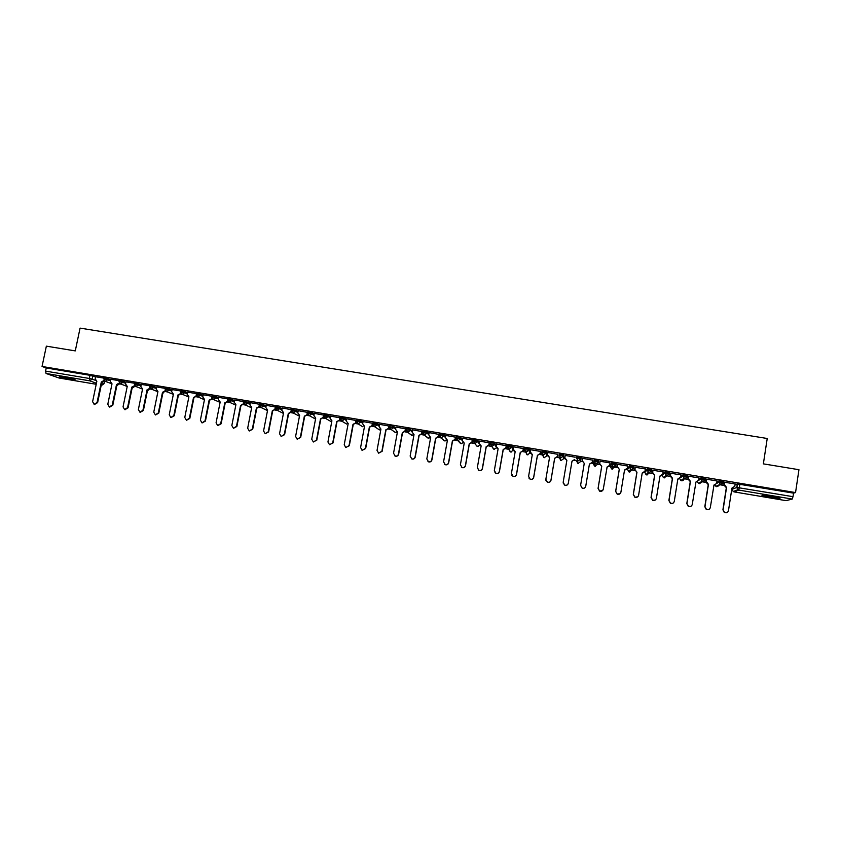 <?xml version="1.0" encoding="UTF-8"?>
<svg xmlns="http://www.w3.org/2000/svg" width="841" height="841" viewBox="0 0 841 841"><rect width="100%" height="100%" fill="white"/><g stroke="black" fill="none" stroke-linecap="round" stroke-linejoin="round"><path stroke-width="1.26" d="M110.718 379.554L104 377.798M125.95 382.108L119.254 380.363M141.246 384.684L134.592 382.928M156.605 387.27L149.992 385.514M172.037 389.877L165.456 388.111M187.554 392.484L181.004 390.718M203.123 395.112L196.615 393.336M218.776 397.751L212.3 395.964M234.502 400.4L228.069 398.602M250.303 403.07L243.901 401.262M266.166 405.751L259.806 403.932M282.113 408.453L275.774 406.602M298.135 411.154L291.816 409.294M314.229 413.888L312.095 412.689L307.943 411.995M330.397 416.631L328.305 415.401L324.184 414.729M346.639 419.396L344.61 418.135L340.468 417.462M362.955 422.171L360.978 420.878L356.826 420.206M379.354 424.978L377.43 423.633L373.267 422.97M395.827 427.796L391.507 425.798L389.804 425.62L389.509 426.808M412.384 430.645L408.137 428.584L406.403 428.395L406.098 429.593M429.005 433.525L427.26 431.98L424.842 431.38L423.076 431.191L422.771 432.39M445.709 436.437L444.027 434.786L441.641 434.198L439.832 433.998L439.517 435.207M462.487 439.401L460.879 437.614L458.503 437.026L456.663 436.826L456.348 438.035L460.668 438.802L462.287 440.568M479.349 442.419L477.814 440.453L473.578 439.664L473.262 440.873L477.604 441.641L479.149 443.606M496.264 445.52L494.823 443.302L490.576 442.513L490.25 443.733M513.252 448.768L511.927 446.161L507.659 445.373L507.333 446.603L511.717 447.359L513.241 450.04M524.574 449.725L528.894 450.24L529.935 453.057L530.135 451.89L529.105 449.041L524.826 448.253L524.49 449.483M546.366 451.932L542.067 451.144L541.73 452.384L546.166 453.141L546.745 455.896L546.366 451.932L546.166 453.141L543.57 454.96L541.814 452.742M563.722 454.844L559.402 454.045L559.065 455.296L563.512 456.053L563.638 458.723L563.722 454.844L563.512 456.053L560.915 457.872L559.055 455.307M581.152 457.756L576.81 456.968L576.474 458.219L580.952 458.976L580.605 461.572L581.152 457.756L580.952 458.976L578.345 460.805L576.474 458.219M598.477 461.909L598.676 460.7L594.177 459.943L593.967 461.152L598.477 461.909L595.859 463.748L593.967 461.152L593.283 463.706L594.513 466.04L597.657 464.442L598.277 462.518M616.085 464.852L616.285 463.643L611.754 462.886L611.554 464.106L616.085 464.863L613.457 466.702L611.554 464.106L610.398 466.587L611.617 468.91L614.792 467.323L615.444 466.093M633.778 467.817L633.977 466.608L629.425 465.851L629.226 467.07L633.778 467.827L631.139 469.677L629.226 467.07L627.586 469.467L628.795 471.79L629.446 472.011L632.569 469.457M651.565 470.792L651.754 469.583L647.192 468.826L646.992 470.045L651.554 470.813L648.916 472.663L646.992 470.045L644.868 472.379L646.046 474.681L646.74 474.923L649.778 472.642M669.436 473.777L669.625 472.579L665.168 471.78L664.842 473.041L669.425 473.809L666.776 475.659L664.842 473.041L662.34 475.197M687.391 476.784L687.581 475.585L683.102 474.787L682.776 476.048L687.391 476.826L684.732 478.676L682.776 476.048L680.537 477.614M705.441 479.812L705.631 478.613L701.131 477.814L700.805 479.076L705.441 479.843L702.771 481.704L700.805 479.076L698.577 480.369M723.586 482.85L723.775 481.651L719.108 480.873L718.918 482.114L723.575 482.892L720.905 484.752L718.918 482.114L713.799 485.173M769.452 497.273L779.681 498.408C781.089 498.145 778.713 497.462 772.553 496.358L762.345 495.233C760.958 495.496 763.323 496.179 769.452 497.273M70.77 379.47L75.227 379.995C75.427 379.47 71.632 378.471 63.842 377.01L59.396 376.484C59.238 377.031 63.022 378.019 70.77 379.47M104.578 381.372L106.019 381.614M119.401 383.864L121.251 384.169M134.486 386.397L136.547 386.744M149.814 388.973L151.916 389.32M165.204 391.559L167.359 391.917M180.668 394.156L182.875 394.524M196.205 396.763L198.455 397.141M211.806 399.391L214.108 399.769M227.49 402.019L229.845 402.418M243.238 404.668L245.646 405.068M259.06 407.328L261.519 407.738M274.965 409.998L277.467 410.419M290.933 412.679L293.488 413.11M306.986 415.38L309.593 415.822M323.112 418.093L325.761 418.534M339.312 420.815L342.014 421.267M355.596 423.549L358.34 424.011M371.943 426.292L374.75 426.765M388.384 429.057L391.223 429.53M404.889 431.832L407.78 432.316M421.478 434.618L424.421 435.112M438.15 437.425L441.136 437.919M454.907 440.232L457.935 440.747M471.738 443.06L474.808 443.575M488.642 445.909L491.754 446.424M505.641 448.758L508.794 449.294M522.713 451.628L525.678 452.132M539.869 454.508L542.466 454.949M546.787 455.675L547.596 455.811M557.12 457.409L559.339 457.788M563.67 458.513L564.879 458.713M574.445 460.321L576.285 460.626M580.647 461.362L582.245 461.635M591.854 463.244L595.806 463.906M597.73 464.232L599.696 464.568M609.357 466.187L610.429 466.366M610.492 466.377L613.373 466.86M614.897 467.123L617.231 467.512M626.934 469.141L627.628 469.257M632.159 470.014L634.85 470.476M649.494 472.936L652.563 473.451M666.924 475.859L670.361 476.437M684.511 478.813L688.243 479.444M702.519 481.84L706.219 482.461M720.621 484.889L724.28 485.499M736.758 487.601L739.407 488.043M59.122 378.03L46.066 373.478L45.561 371.112L46.223 367.969L90.008 375.307L95.569 376.999M46.36 346.156L42.05 366.466L795.544 492.574L798.95 469.709L763.365 463.864L767.223 438.487L80.063 328.116L75.28 350.897L46.36 346.156M46.223 367.969L42.05 366.466M735.002 484.91L737.315 483.922L736.779 487.423L793.01 496.674L792.222 499.07L786.03 500.647L734.098 491.89L733.993 491.228M793.01 496.674L793.536 493.131L795.544 492.574M735.16 483.943L724.606 482.271M717.016 480.915L706.545 479.254M698.976 477.898L688.569 476.237M681.021 474.892L670.687 473.241M663.15 471.917L652.9 470.256M652.616 471.99L651.218 471.896L652.595 472.127M645.373 468.952L635.197 467.291M634.913 469.015L633.851 468.984L634.892 469.162M627.67 466.03L617.578 464.337M617.294 466.061L616.579 466.082L617.273 466.198M600.085 461.267L599.707 463.591L601.714 466.313L599.665 463.706L600.064 461.257L610.145 462.949L609.704 465.273L606.908 467.186M592.548 460.143L582.561 458.324M575.128 457.231L565.205 455.423M557.499 456.169L558.056 456.264L557.52 456.032M557.804 454.329L547.88 452.511L547.544 454.834L549.551 457.42L545.841 479.349L547.48 482.177C549.257 482.597 550.413 481.946 550.95 480.222L554.65 458.271L557.404 456.484L554.671 458.398L550.971 480.316C550.435 482.04 549.278 482.692 547.502 482.271L545.925 480.537M540.248 453.267L541.141 453.425L540.279 453.141M540.563 451.438L530.703 449.746M523.091 450.398L524.311 450.597L523.113 450.261M523.407 448.558L513.578 446.855M506.335 445.698L496.537 443.985M489.346 442.85L479.57 441.136M472.432 440.022L462.687 438.298M455.601 437.194L445.888 435.47M438.855 434.387L429.099 432.61L428.763 434.892L430.676 437.425L426.818 458.944L428.468 461.762C430.15 462.087 431.244 461.436 431.748 459.796L435.606 438.256L438.298 436.49L435.775 438.392L431.917 459.911C431.412 461.551 430.319 462.214 428.647 461.877L427.953 461.52M422.193 431.601L412.458 429.825L412.122 432.095L414.024 434.618L410.145 456.085L411.796 458.892C413.457 459.218 414.539 458.566 415.055 456.926L418.923 435.449L421.604 433.683L419.112 435.596L415.244 457.052C414.729 458.681 413.646 459.344 411.985 459.018L411.365 458.702M395.964 427.06L395.554 429.309L397.446 431.832L393.546 453.246L395.196 456.043C396.847 456.358 397.93 455.706 398.434 454.077L402.324 432.652L405.194 431.055L405.667 428.826L395.964 427.102M389.089 426.051L379.48 424.337M363.07 421.551L362.66 423.79L364.521 426.292L360.589 447.591L362.229 450.387L365.425 448.421L369.357 427.112L372.248 425.514L372.731 423.307L363.07 421.583M356.311 420.553L346.671 418.797L346.334 421.047L348.185 423.549L344.221 444.794L345.861 447.58L349.047 445.614L352.989 424.358L355.901 422.771L353.252 424.516L349.309 445.751L345.672 447.507M330.492 416.095L330.082 418.324L331.911 420.805L327.937 441.998L329.577 444.773L332.731 442.818L336.705 421.614L339.617 420.037L340.111 417.84L330.492 416.116M323.827 415.118L314.24 413.373L313.903 415.601L315.722 418.082L311.738 439.223L313.367 441.998L316.5 440.043L320.495 418.892L323.417 417.315L320.789 419.049L316.805 440.179L313.251 441.956M298.219 410.681L297.798 412.899L299.617 415.38L295.601 436.458L297.23 439.223L300.353 437.267L304.358 416.169L307.291 414.613L307.785 412.426L298.219 410.713M291.659 409.725L282.198 408.022M275.69 407.044L266.25 405.351M259.732 404.321L250.292 402.65L249.945 404.868L251.722 407.317L247.664 428.237L249.272 430.991L252.342 429.036L256.4 408.106L259.364 406.56L256.778 408.284L252.721 429.194L249.283 430.991M243.827 401.641L234.576 400.043M227.995 398.96L218.849 397.404M212.237 396.3L203.196 394.786M196.552 393.662L187.532 392.137L187.186 394.324L188.91 396.752L184.778 417.462L186.366 420.185L189.372 418.25L193.504 397.53L196.5 396.006L193.945 397.719L189.824 418.408L186.544 420.248M180.941 391.033L172.1 389.572M165.393 388.426L156.584 386.944L156.226 389.131L157.94 391.549L153.766 412.143L155.343 414.855L158.318 412.931L162.481 392.305L165.509 390.802L162.965 392.505L158.812 413.099L155.596 414.949M149.919 385.83L141.214 384.379L140.857 386.555L142.56 388.952L138.376 409.504L139.942 412.216L142.907 410.282L147.08 389.719L150.087 388.206M134.518 383.254L126.003 381.846M119.191 380.689L110.77 379.291M593.283 463.706L594.177 459.943M610.398 466.587L611.754 462.886M627.586 469.467L629.425 465.851M645.058 471.202L647.192 468.826M662.866 473.714L665.031 471.812M680.779 476.374L682.966 474.818M698.776 479.149L700.995 477.835M716.847 482.009L719.108 480.873M103.927 378.124L95.622 376.757M339.701 419.606L340.279 419.712M355.974 422.34L356.637 422.455M372.332 425.083L373.078 425.21M388.763 427.848L389.583 427.985M405.278 430.613L406.182 430.771M421.867 433.399L422.855 433.567M438.529 436.195L439.601 436.374M455.286 439.013L456.442 439.202M472.116 441.84L473.357 442.04M489.02 444.679L490.356 444.9M506.019 447.528L507.428 447.759M668.942 474.871L670.393 475.112M686.193 477.772L688.274 478.119M703.812 480.726L706.251 481.136M721.515 483.701L724.311 484.164M724.332 484.027L721.736 483.596M793.536 493.131L737.315 483.922M706.272 480.999L704.012 480.621M688.295 477.982L686.361 477.656M670.414 474.976L669.047 474.745M507.386 447.612L506.04 447.391M490.303 444.752L489.052 444.542M473.304 441.893L472.137 441.704M456.39 439.055L455.307 438.876M439.559 436.237L438.56 436.069M422.802 433.42L421.888 433.273M406.129 430.624L405.299 430.487M389.541 427.838L388.784 427.712M373.026 425.073L372.353 424.957M356.595 422.308L355.995 422.214M724.805 482.166L724.437 484.532L726.393 487.286L725.32 486.918L724.238 484.626L724.606 482.229M726.498 512.758L724.353 512.558L722.913 509.793L726.393 487.286M726.592 487.202L723.113 509.73L724.553 512.505C726.54 513.189 727.843 512.568 728.474 510.645L731.943 488.095L734.803 486.266L735.16 483.901M706.724 479.128L706.356 481.494L708.311 484.248L707.292 483.911L706.177 481.588L706.556 479.191M708.49 509.604L706.282 509.478L704.811 506.692L708.311 484.248M708.49 484.153L704.989 506.618L706.461 509.415C708.416 510.056 709.709 509.425 710.319 507.533L713.988 485.078M717.026 480.863L716.658 483.228M688.726 476.122L688.358 478.476L690.324 481.22L689.357 480.905L688.201 478.571L688.579 476.174M695.791 482.145L698.608 480.19L698.987 477.835M690.608 506.44L688.306 506.398L686.803 503.601L690.324 481.22M690.482 481.126L686.95 503.528L688.464 506.335C690.398 506.944 691.659 506.303 692.259 504.442L695.959 482.051M670.824 473.115L670.456 475.47L672.422 478.214L671.507 477.919L670.319 475.564L670.708 473.168M679.665 478.697L677.814 479.118M672.853 503.265L670.414 503.339L668.879 500.532L672.422 478.214M672.558 478.108L669.005 500.458L670.54 503.265C672.453 503.843 673.704 503.202 674.282 501.362L677.835 479.002L680.653 477.183L681.031 474.829M653.005 470.13L652.637 472.474L654.613 475.218L652.521 472.579L652.91 470.172M661.993 475.554L659.954 476.111M655.213 500.069L652.605 500.29L651.039 497.473L654.613 475.218M654.729 475.112L651.144 497.399L652.711 500.216C654.592 500.763 655.822 500.122 656.4 498.293L659.975 475.995L662.792 474.177L663.16 471.833M635.281 467.165L634.902 469.499L636.889 472.232L634.818 469.604L635.218 467.175M644.416 472.369L642.188 473.126M637.709 496.81L634.871 497.252L633.294 494.424L636.889 472.232M636.984 472.127L633.378 494.35L634.955 497.178C636.826 497.693 638.046 497.052 638.613 495.244L642.209 472.999L645.005 471.191L645.383 468.858M617.641 464.2L617.262 466.534L619.26 469.267L617.199 466.65L617.599 464.2M626.934 469.152L624.506 470.151M620.322 493.457L617.231 494.224L615.644 491.407L619.26 469.267M619.323 469.152L615.696 491.323L617.294 494.151C619.144 494.645 620.343 493.993 620.9 492.216L624.527 470.024L627.312 468.227L627.691 465.893M609.515 465.882L607.044 467.207M603.008 489.998L599.675 491.218L598.067 488.39L601.714 466.313M601.757 466.198L598.109 488.306L599.717 491.133C601.546 491.607 602.734 490.965 603.281 489.189L607.097 467.102M582.624 458.334L582.235 460.658L584.253 463.38L582.214 460.773M592.138 462.571L589.394 464.243M585.704 486.434C585.094 488.074 583.927 488.674 582.203 488.222L580.584 485.394L584.253 463.38M584.264 463.254L580.605 485.299L582.214 488.137C584.032 488.589 585.21 487.938 585.757 486.182L589.415 464.127L592.19 462.329L592.569 460.006M565.236 455.423L564.847 457.735L566.866 460.332L563.176 482.314L564.805 485.152C566.603 485.583 567.77 484.931 568.306 483.197L571.996 461.194L574.76 459.396L571.985 461.31L568.306 483.291C567.77 485.026 566.603 485.678 564.816 485.236L563.155 482.955M566.855 460.447L564.826 458.24M549.541 457.536L547.575 455.696M557.825 454.182L557.415 456.61M557.793 454.182L557.404 456.484M530.724 449.641L530.335 451.943L532.321 454.518L528.59 476.384L530.229 479.223C531.996 479.622 533.141 478.971 533.667 477.257L537.399 455.37L540.143 453.583L537.431 455.496L533.709 477.362C533.183 479.065 532.038 479.717 530.282 479.317L528.852 478.003M532.311 454.634L530.461 453.12M540.584 451.302L540.174 453.72M540.532 451.281L540.143 453.583M513.588 446.771L513.199 449.062L515.176 451.638L511.423 473.451L513.073 476.279C514.818 476.668 515.954 476.017 516.479 474.313L520.222 452.49L522.965 450.702L520.285 452.616L516.542 474.419C516.017 476.111 514.881 476.763 513.136 476.374L511.875 475.375M515.155 451.754L513.441 450.503M523.428 448.463L523.018 450.839M523.354 448.411L522.965 450.702M496.547 443.911L496.148 446.203L498.114 448.768L494.34 470.518L495.99 473.346C497.714 473.725 498.839 473.073 499.365 471.38L503.139 449.609L505.861 447.832L503.223 449.746L499.449 471.486C498.934 473.168 497.809 473.83 496.074 473.451L494.971 472.674M498.093 448.884L496.526 447.843M506.345 445.625L505.946 447.969M506.261 445.541L505.861 447.832M479.58 441.073L479.181 443.354L481.136 445.909L477.341 467.607L478.992 470.424C480.705 470.792 481.819 470.14 482.345 468.458L486.13 446.75L488.852 444.973L486.235 446.886L482.45 468.574C481.925 470.245 480.81 470.897 479.097 470.529L478.13 469.919M480.968 445.877L479.675 445.152M489.357 442.786L488.947 445.11M489.252 442.692L488.852 444.973M462.697 438.245L462.298 440.516L464.232 443.07L460.416 464.705L462.066 467.522C463.769 467.88 464.884 467.228 465.399 465.557L469.215 443.901L471.917 442.135L469.331 444.048L465.525 465.672C465.01 467.333 463.896 467.985 462.203 467.638L461.341 467.133M464.211 443.186L462.897 442.44M472.442 439.959L472.032 442.271M472.316 439.854L471.917 442.135M445.898 435.428L445.488 437.698L447.412 440.242L443.575 461.814L445.225 464.631C446.918 464.978 448.022 464.327 448.537 462.666L452.363 441.073L455.065 439.307L452.511 441.21L448.684 462.781C448.169 464.442 447.065 465.094 445.383 464.747L444.616 464.327M455.612 437.152L455.202 439.444M447.254 440.211L446.193 439.706M455.465 437.036L455.065 439.307M438.865 434.345L438.455 436.637M430.518 437.394L429.562 436.973M438.697 434.219L438.298 436.49M422.193 431.559L421.783 433.84M414.003 434.734L412.994 434.24M422.014 431.422L421.604 433.683M405.194 431.055L402.524 432.8L398.645 454.203C398.129 455.833 397.057 456.484 395.407 456.169L394.828 455.896M397.425 431.948L396.5 431.507M405.404 428.647L404.994 430.897M379.48 424.295L379.07 426.545L380.941 429.057L377.031 450.408L378.671 453.204L381.888 451.249L385.798 429.877L388.689 428.279L386.03 430.024L382.119 451.375L378.376 453.089M389.099 426.019L388.689 428.279M380.92 429.173L380.069 428.773M388.878 425.872L388.468 428.122M372.248 425.514L369.598 427.27L365.677 448.558L361.987 450.292M364.5 426.408L363.722 426.04M372.426 423.118L372.016 425.357M356.311 420.521L355.901 422.771M348.163 423.654L347.438 423.328M356.048 420.374L355.638 422.613M339.617 420.037L336.989 421.783L333.015 442.955L329.42 444.721M331.901 420.921L331.228 420.616M339.753 417.641L339.344 419.869M323.838 415.086L323.417 417.315M315.711 418.187L315.091 417.914M323.543 414.928L323.123 417.147M307.291 414.613L304.673 416.348L300.679 437.415L297.146 439.202M299.596 415.475L299.018 415.223M307.396 412.216L306.976 414.445M282.198 408.001L281.777 410.208L283.575 412.679L279.548 433.704L281.167 436.468L284.269 434.513L288.295 413.467L291.238 411.922L288.631 413.646L284.615 434.66L281.115 436.447M291.669 409.693L291.238 411.922M283.554 412.773L283.028 412.542M291.333 409.525L290.912 411.743M266.25 405.33L265.83 407.528L267.617 409.988L263.569 430.96L265.178 433.725L268.268 431.769L272.316 410.786L275.27 409.231L272.673 410.955L268.626 431.917L265.157 433.714M275.564 407.769L275.27 409.231M275.343 406.844L274.912 409.062M259.543 405.646L259.364 406.56M259.427 404.185L258.996 406.382M234.576 400.022L234.145 402.208L235.911 404.658L231.832 425.525L233.43 428.269L236.489 426.324L240.568 405.446L243.543 403.911L240.957 405.625L236.889 426.482L233.493 428.29M243.68 403.217L243.543 403.911M243.585 401.525L243.154 403.722M218.849 397.383L218.418 399.57L220.174 402.009L216.074 422.823L217.672 425.567L220.71 423.622L224.81 402.797L227.785 401.262L225.22 402.976L221.13 423.78L217.777 425.599M227.816 398.886L227.385 401.073M203.196 394.765L202.765 396.941L204.51 399.38L200.389 420.132L201.977 422.865L205.004 420.931L209.115 400.148L212.111 398.634L209.546 400.337L205.435 421.089L202.124 422.918M212.121 396.258L211.69 398.445M196.5 393.641L196.342 394.387M196.331 394.44L196.058 395.817M172.111 389.551L171.669 391.727L173.393 394.145L169.241 414.792L170.818 417.514L173.814 415.58L177.956 394.913L180.973 393.399L178.418 395.102L174.276 415.748L171.038 417.599M180.752 391.99L180.51 393.21M165.204 389.761L165.025 390.613M150.108 388.248L147.585 389.919L143.412 410.461L140.226 412.311M149.751 387.375L149.624 388.016M126.003 381.825L125.561 383.98L127.243 386.376L123.049 406.876L124.605 409.578L127.559 407.654L131.753 387.144L134.665 385.599M134.77 385.746L132.268 387.333L128.074 407.832L124.931 409.683M110.781 379.27L110.339 381.425L112.011 383.822L107.795 404.269L109.341 406.96L112.284 405.036L116.5 384.568L119.327 383.002M119.506 383.244L117.025 384.779L112.82 405.215L109.698 407.076M116.5 384.568L117.025 384.779M95.622 376.736L95.18 378.881L96.841 381.267L92.605 401.662L94.15 404.353L97.072 402.429L101.309 382.014L104.053 380.416M104.305 380.742L101.845 382.224L97.63 402.608L94.528 404.468M101.309 382.014L101.845 382.224M103.769 378.923L110.486 380.668M108.016 378.503L107.774 379.627L105.398 381.341L104.652 381.036L104.116 383.58M119.023 381.488L125.719 383.233M123.28 381.057L123.049 382.182L120.662 383.906L119.843 383.559M134.36 384.064L141.015 385.809M138.607 383.633L138.387 384.757L135.99 386.482L135.096 386.072M149.761 386.65L156.373 388.395M154.019 386.208L153.787 387.344L151.391 389.068L150.402 388.574M165.225 389.246L171.816 391.002M169.493 388.805L169.272 389.94L166.865 391.675L165.772 391.076M180.773 391.853L187.322 393.62M185.052 391.401L184.82 392.547L182.402 394.282L181.183 393.535M196.395 394.471L202.902 396.248M200.673 394.019L200.442 395.165L198.024 396.91L196.668 395.964M212.079 397.11L218.555 398.886M216.368 396.647L216.137 397.793L213.709 399.538L212.216 398.329M227.837 399.748L234.282 401.546M232.137 399.296L231.906 400.442L229.467 402.187L227.858 400.61M243.669 402.408L250.071 404.216M247.979 401.945L247.748 403.102L245.309 404.847L243.638 402.828M259.585 405.078L265.945 406.897M263.895 404.616L263.664 405.772L261.215 407.517L259.575 405.078M283.438 413.425L276.889 410.135L275.554 407.759L281.893 409.599M279.885 407.296L279.664 408.453L277.204 410.208L275.585 407.664L275.806 406.508M299.449 416.221L292.941 412.826L291.596 410.45L297.914 412.311M295.948 409.988L295.727 411.144L293.257 412.91L291.638 410.355L291.859 409.199M307.753 413.173L311.874 413.846L314.008 415.044M312.095 412.689L311.874 413.846L309.393 415.612L307.722 413.152M330.891 421.457L325.267 418.25L323.922 415.875L328.095 416.568L330.177 417.788M328.305 415.401L328.095 416.568L325.604 418.345L323.985 415.79L324.205 414.624M340.248 418.629L344.39 419.302L346.418 420.553M344.61 418.135L344.39 419.302L341.898 421.078L340.206 418.597M356.605 421.383L360.757 422.045L362.744 423.338M360.978 420.878L360.757 422.045L358.266 423.822L356.552 421.341M373.047 424.137L377.22 424.81L379.144 426.135M377.43 423.633L377.22 424.81L374.708 426.587L372.994 424.095M389.562 426.913L393.746 427.585L395.617 428.963M393.966 426.398L393.746 427.585L391.233 429.362L389.499 426.871M406.161 429.709L410.355 430.361L412.174 431.811M410.576 429.183L410.355 430.361L407.832 432.158L406.087 429.646M422.834 432.516L427.049 433.168L428.794 434.692M427.26 431.98L427.049 433.168L424.516 434.955L422.76 432.442M439.591 435.333L443.817 435.974L445.509 437.614M444.027 434.786L443.817 435.974L441.283 437.772L439.507 435.26M460.879 437.614L460.668 438.802L458.124 440.6L456.432 438.172M477.814 440.453L477.604 441.641L475.049 443.449L473.346 441.02M490.345 443.89L494.624 444.5L496.127 446.792M494.823 443.302L494.624 444.5L492.059 446.308L490.25 443.764M511.927 446.161L511.717 447.359L509.141 449.178L507.417 446.792M529.105 449.041L528.894 450.24L526.319 452.059L524.49 449.504M92.815 375.959L92.153 379.123L95.39 380.321M101.75 382.697L104.105 383.654L101.866 385.231M104.536 380.962L104.011 383.538L101.267 385.052M96.421 383.265L89.787 380.836L46.066 373.478M58.975 377.998L96.21 384.284L59.059 378.019M101.246 385.136L101.772 385.231L101.246 385.136M732.364 488.158L732.185 489.304L736.779 487.423L737.851 489.714L733.215 491.533L732.175 489.346M792.222 499.07L738.776 490.072L734.119 491.89L786.062 500.647M119.128 383.99L116.836 385.693L119.338 383.643M645.058 471.181L644.868 472.379M667.123 475.691L664.117 477.846L663.391 477.593L664.464 477.877M714.882 485.068L716.742 486.708L719.118 485.593M701.594 481.956L700.995 481.935M684.038 479.002L683.113 478.95M666.282 476.069L665.336 475.974M648.474 473.115L647.633 473.02M630.782 470.172L630.025 470.066M560.411 458.334L559.297 457.998L561.105 460.5L563.638 458.723M543.191 455.423L542.434 455.16L544.222 457.662L546.745 455.885M526.045 452.511L527.423 454.834L529.935 453.078M697.221 481.914L699.113 483.733L701.604 482.356M679.654 478.697L681.567 480.779L684.143 479.065M662.224 475.333L663.391 477.593L666.03 475.407L665.168 471.78M576.253 460.847L578.072 463.359L580.605 461.572M508.931 449.536L510.697 452.016L513.21 450.25M492.269 447.16L494.056 449.21L496.474 447.78M475.754 444.731L477.499 446.424L479.78 445.267M459.249 441.798L461.005 443.649L463.181 442.671M442.902 439.296L444.595 440.884L446.687 440.032M426.639 436.752L428.269 438.129L430.245 437.404M410.461 434.187L412.006 435.396L413.94 434.723M394.355 431.612L395.827 432.673L397.351 432.348M378.545 429.32L380.794 429.856M362.597 426.702L357.909 423.738L356.626 421.267L356.847 420.09M346.713 424.074L341.551 420.984L340.269 418.524L340.489 417.346M315.144 418.839L309.067 415.538L307.774 413.068L307.995 411.901M162.828 393.189L163.753 392.526M147.406 390.75L148.857 389.793M132.079 388.248L134.076 386.871M739.996 484.164L738.776 490.072L737.851 489.714L736.905 487.402L737.441 483.901M90.008 375.307L89.346 378.471L92.153 379.123L89.787 380.836L89.346 378.471L45.561 371.112M734.119 491.89L733.215 491.533L734.119 491.89M116.636 384.6L117.172 384.8M112.284 405.036L112.82 405.215M101.446 382.045L101.992 382.245M97.072 402.429L97.63 402.608M719.244 480.842L720.012 484.416L715.88 486.382L718.95 485.667M701.131 477.814L701.93 481.399L698.303 483.438L701.447 482.44M683.102 474.787L683.943 478.392L680.8 480.516C682.293 481.126 683.355 480.674 684.006 479.16M647.328 468.784L648.201 472.421L646.046 474.681L647.097 474.955M629.562 465.809L630.466 469.457L628.795 471.79L629.825 472.043M611.891 462.844L612.816 466.492L611.617 468.91L612.637 469.141M594.314 459.901L595.239 463.549L594.513 466.04L595.523 466.261M576.81 456.968L577.756 460.626L577.504 463.181L578.503 463.391M559.402 454.045L560.569 460.332L561.567 460.532M542.067 451.144L543.707 457.504L544.705 457.683M524.826 448.253L524.616 449.451L526.929 454.687L527.938 454.855M507.659 445.373L508.647 449.031L510.224 451.869L511.244 452.038M490.576 442.513L491.575 446.172L493.593 449.083L494.634 449.231M473.578 439.664L474.587 443.323L477.047 446.298L478.108 446.434M456.663 436.826L457.683 440.484L460.584 443.522L461.667 443.659M439.832 433.998L440.852 437.656L444.185 440.768L445.31 440.884M423.076 431.191L424.106 434.85L427.869 438.024L429.036 438.119M406.403 428.395L406.182 429.583L407.433 432.053L411.627 435.291L412.857 435.365M389.804 425.62L390.844 429.267L395.459 432.568L396.763 432.621M373.288 422.844L373.068 424.022L374.34 426.492L379.365 429.867L380.752 429.867M259.827 403.827L259.596 404.984L260.92 407.443L267.491 410.639M243.911 401.168L243.69 402.313L245.015 404.773L251.617 407.874M228.079 398.508L227.858 399.654L229.183 402.124L235.816 405.141M212.321 395.869L212.1 397.015L213.435 399.475L220.09 402.418M196.636 393.241L196.405 394.387L197.751 396.836L204.437 399.727M181.025 390.623L180.794 391.759L182.14 394.219L188.857 397.036M165.477 388.016L165.246 389.152L166.602 391.612L173.341 394.376M150.003 385.42L149.772 386.555L151.138 389.015L157.898 391.727M134.602 382.844L134.371 383.98L135.748 386.429L142.528 389.099M119.275 380.279L119.044 381.404L120.421 383.853L127.233 386.482M119.527 383.265L119.359 384.085M104.011 377.714L103.779 378.839L105.167 381.288L111.359 383.633M178.313 395.617L178.881 395.154M162.818 393.241L163.869 392.505M147.406 390.781L149.004 389.719M132.079 388.258L134.224 386.734M124.605 409.578L125.13 409.756M109.341 406.96L109.887 407.139M94.15 404.353L94.707 404.532"/></g></svg>
